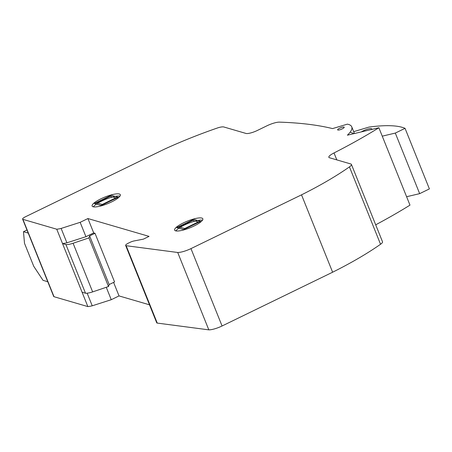 <?xml version="1.0" encoding="UTF-8"?>
<svg xmlns="http://www.w3.org/2000/svg" width="452" height="452" viewBox="0 0 452 452"><rect width="100%" height="100%" fill="white"/><g stroke="black" fill="none" stroke-linecap="round" stroke-linejoin="round"><path stroke-width="0.68" d="M26.979 230L23.476 231.706L24.504 243.323L33.747 266.313L43.025 280.336L47.765 281.72M28.216 233.085L23.476 231.706M66.907 242.803L85.931 236.701L93.705 232.916L95.005 233.294L114.554 281.929L109.181 284.545L108.497 286.534L92.643 291.896A10.927 2.571 -21.9 0 1 85.507 293.224L82.078 292.224L62.529 243.588A18.555 4.373 -21.9 0 0 66.907 242.803L61.133 228.435A18.555 4.373 158.1 0 1 56.754 229.22L87.857 306.592A18.555 4.373 -21.9 0 0 92.236 305.806L111.26 299.704L119.034 295.919L149.493 304.812M95.005 233.294L89.626 235.91L88.948 237.899L73.094 243.261A10.927 2.571 158.1 0 1 65.952 244.588L85.507 293.224M65.952 244.588L62.529 243.588M73.094 243.261L92.643 291.896M88.948 237.899L108.497 286.534M89.626 235.91L109.181 284.545M93.372 206.835A15.198 3.582 158.1 0 1 105.779 199.27A15.198 3.582 158.1 0 1 119.972 196.145M93.101 206.767A15.198 3.582 158.1 0 1 92.123 206.055A15.198 3.582 158.1 0 1 102.858 197.919A15.198 3.582 158.1 0 1 119.351 193.998A15.198 3.582 158.1 0 1 120.328 194.716A15.198 3.582 158.1 0 1 109.593 202.846A15.198 3.582 158.1 0 1 93.101 206.767M175.868 230.91A15.198 3.582 158.1 0 1 188.275 223.35A15.198 3.582 158.1 0 1 202.462 220.22M175.596 230.842A15.198 3.582 158.1 0 1 174.619 230.13A15.198 3.582 158.1 0 1 185.354 221.994A15.198 3.582 158.1 0 1 201.846 218.073A15.198 3.582 158.1 0 1 202.824 218.791A15.198 3.582 158.1 0 1 192.089 226.921A15.198 3.582 158.1 0 1 175.596 230.842M337.853 130.035A3.554 0.836 158.1 0 1 337.621 129.871A3.554 0.836 158.1 0 1 340.136 127.967A3.554 0.836 158.1 0 1 343.989 127.052A3.554 0.836 158.1 0 1 344.221 127.215A3.554 0.836 158.1 0 1 341.706 129.119A3.554 0.836 158.1 0 1 337.853 130.035M56.754 229.22L22.916 219.344A4.904 1.153 158.1 0 1 22.6 219.113A4.904 1.153 158.1 0 1 25.431 216.785L164.59 149.098A143.256 33.747 158.1 0 1 218.005 127.786A9.226 2.175 158.1 0 1 223.842 126.984L246.199 133.504A9.464 2.232 -21.9 0 0 257.188 130.543L267.166 125.69A11.136 2.622 158.1 0 1 279.726 122.147A681.644 160.573 158.1 0 1 332.553 128.588L347.356 124.153A51.093 12.034 158.1 0 1 351.746 126.82A51.093 12.034 158.1 0 1 347.402 135.188L378.878 127.758L409.981 205.129A210.248 49.528 -21.9 0 1 375.697 224.808M378.878 127.758A210.248 49.528 158.1 0 1 334.017 152.945A9.526 2.243 -21.9 0 0 328.853 157.313A9.526 2.243 -21.9 0 0 329.254 157.686L351.001 164.031A9.413 2.215 158.1 0 1 351.413 164.404A9.413 2.215 158.1 0 1 349.441 166.89A144.177 33.962 158.1 0 1 301.518 194.846L332.621 272.217A144.177 33.962 -21.9 0 0 380.544 244.261A9.413 2.215 -21.9 0 0 382.516 241.775L351.413 164.404M301.518 194.846L190.97 248.617A11.978 2.819 158.1 0 1 177.715 252.482L126.148 245.713A4.904 1.153 158.1 0 1 125.628 245.442A4.904 1.153 158.1 0 1 129.193 242.769A4.904 1.153 158.1 0 1 134.154 240.933L143.369 239.148L149.053 236.385L87.931 218.548L93.705 232.916M113.599 282.398L119.034 295.919M125.628 245.442L156.731 322.813A4.904 1.153 -21.9 0 0 157.251 323.084L208.818 329.853A11.978 2.819 -21.9 0 0 222.073 325.988L332.621 272.217M177.715 252.482L208.818 329.853M190.97 248.617L222.073 325.988M334.017 152.945L336.808 159.889M22.6 219.113L53.703 296.489A4.904 1.153 -21.9 0 0 54.02 296.715L87.857 306.592M87.163 293.19L92.236 305.806M87.931 218.548L80.157 222.327L85.931 236.701M106.265 287.286L111.26 299.704M80.157 222.327L61.133 228.435M361.351 131.894A6.622 1.559 158.1 0 1 369.781 128.667A6.622 1.559 158.1 0 1 371.821 128.989A6.622 1.559 158.1 0 1 371.764 129.436M406.602 196.727L419.659 193.648L429.4 188.908L405.048 128.34L395.308 133.074L419.659 193.648M395.308 133.074L382.251 136.159M353.69 131.668L368.973 127.085A136.549 32.165 158.1 0 1 405.048 128.34M353.792 133.679A51.093 12.034 -21.9 0 0 350.735 132.555M183.393 222.904A15.198 3.582 158.1 0 1 202.75 219.706A15.198 3.582 158.1 0 1 180.02 230.763A15.198 3.582 158.1 0 1 183.393 222.904M100.898 198.829A15.198 3.582 158.1 0 1 120.255 195.631A15.198 3.582 158.1 0 1 97.525 206.688A15.198 3.582 158.1 0 1 100.898 198.829M184.698 228.554L179.195 226.949L176.817 227.576L183.687 229.582L200.626 221.344L198.247 221.966L184.698 228.554L183.687 229.582M179.195 226.949L192.744 220.361L193.75 219.339L200.626 221.344M192.744 220.361L198.247 221.966M176.817 227.576L193.75 219.339M102.203 204.479L96.7 202.875L94.321 203.502L101.191 205.507L118.13 197.27L115.752 197.891L102.203 204.479L101.191 205.507M96.7 202.875L110.248 196.287L111.254 195.264L118.13 197.27M110.248 196.287L115.752 197.891M94.321 203.502L111.254 195.264M126.148 245.713L157.251 323.084M349.441 166.89L380.544 244.261M22.916 219.344L54.02 296.715M351.746 126.82L354.441 133.526"/></g></svg>
